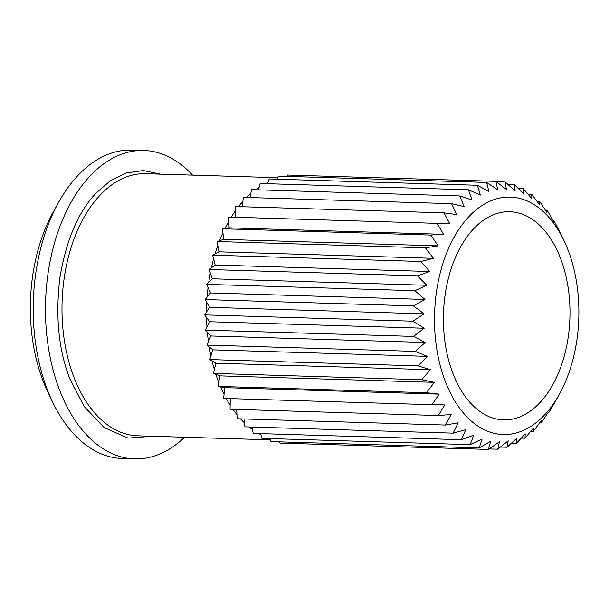 <?xml version="1.0" encoding="UTF-8"?>
<svg xmlns="http://www.w3.org/2000/svg" width="609" height="609" viewBox="0 0 609 609"><rect width="100%" height="100%" fill="white"/><g stroke="black" fill="none" stroke-linecap="round" stroke-linejoin="round"><path stroke-width="0.91" d="M152.638 436.272L128.065 438.099L104.208 427.609L84.248 406.584L69.86 378.828C58.647 350.396 55.305 316.802 59.827 278.047C66.236 239.908 78.401 211.521 96.306 192.87L110.244 180.835L126.17 172.994L143.305 170.543L160.57 174.151M568.098 250.185A118.778 72.144 -88.3 0 1 559.511 394A118.778 72.144 -88.3 0 1 445.301 381.424A118.778 72.144 -88.3 0 1 465.786 220.123A118.778 72.144 -88.3 0 1 564.147 240.951A118.778 72.144 -88.3 0 1 568.098 250.185M555.195 401.803L548.595 412.932L548.313 412.194L541.287 422.798L541.135 420.834L533.37 431.256L533.431 428.104L524.943 438.206L525.301 433.897L516.127 443.558L516.851 438.16L507.023 447.242L508.195 440.817L497.759 449.206L499.433 441.845L488.448 449.427L490.694 441.228L479.214 447.897L482.092 438.975L470.186 444.639L473.726 435.115L461.47 439.706L465.71 429.695L453.187 433.144L458.158 422.791L445.445 425.052L451.155 414.485L438.335 415.528L444.798 404.894L431.964 404.703L439.173 394.137L426.407 392.714L434.354 382.353L421.733 379.712L430.396 369.701L418.018 365.88L427.358 356.349L415.292 351.385L425.272 342.464L413.595 336.419L424.176 328.228L412.955 321.187L424.077 313.825L413.382 305.878L424.975 299.453L414.866 290.691L426.863 285.286L417.386 275.824L429.71 271.515L420.91 261.482L433.486 258.323L425.394 247.833L438.145 245.876L430.784 235.074L443.611 234.336L436.996 223.358L449.823 223.861L443.969 212.846L456.704 214.574L451.589 203.665L464.157 206.611L459.772 195.946L472.082 200.064L468.412 189.787L480.387 195.032L477.387 185.265L488.958 191.561L486.583 182.434L497.682 189.719L495.886 181.345L506.444 189.513L505.173 182L515.13 190.952L514.316 184.398L523.626 194.012L523.207 188.501L531.832 198.663L531.718 194.256L539.627 204.837L539.749 201.594L546.92 212.45L547.186 210.417L553.604 221.417L553.931 220.61L559.907 232.037M260.591 433.623L260.88 434.666A131.118 79.642 -88.3 0 1 258.795 433.57M251.943 427.054L252.431 429.543A131.118 79.642 -88.3 0 1 249.066 426.962M243.95 418.954L244.422 422.852A131.118 79.642 -88.3 0 1 240.532 418.847M236.695 409.423L236.962 414.676A131.118 79.642 -88.3 0 1 232.927 409.309M230.263 398.598L230.141 405.13A131.118 79.642 -88.3 0 1 226.221 398.476M224.051 394.327A131.118 79.642 -88.3 0 1 220.595 386.875L224.645 387.644L223.686 398.4L431.964 404.703M218.768 382.422A131.118 79.642 -88.3 0 1 215.868 374.337L219.826 375.86L218.129 386.403L220.595 386.875M214.368 369.556A131.118 79.642 -88.3 0 1 212.054 360.947L215.868 363.208L213.462 373.408L215.868 374.337M210.904 355.9A131.118 79.642 -88.3 0 1 209.214 346.886L212.83 349.855L209.74 359.569L212.054 360.947M208.423 341.634A131.118 79.642 -88.3 0 1 207.372 332.331L210.744 335.97L207.014 345.082L209.214 346.886M206.953 326.949A131.118 79.642 -88.3 0 1 206.558 317.472L209.648 321.735L205.317 330.116L207.372 332.331M206.52 312.029A131.118 79.642 -88.3 0 1 206.786 302.506L209.542 307.332L204.685 314.883L206.558 317.472M207.129 297.07A131.118 79.642 -88.3 0 1 208.05 287.623L210.448 292.959L205.111 299.567L206.786 302.506M208.758 282.272A131.118 79.642 -88.3 0 1 210.326 273.03L212.328 278.793L206.588 284.388L208.05 287.623M211.407 267.823A131.118 79.642 -88.3 0 1 213.599 258.901L215.183 265.022L209.108 269.521L210.326 273.03M215.023 253.907A131.118 79.642 -88.3 0 1 217.816 245.427L218.958 251.829L212.64 255.171L213.599 258.901M219.575 240.715A131.118 79.642 -88.3 0 1 222.924 232.783L223.61 239.383L217.124 241.529L217.816 245.427M224.995 228.421A131.118 79.642 -88.3 0 1 228.855 221.136L229.083 227.842L222.506 228.771L222.924 232.783M231.23 217.131A131.118 79.642 -88.3 0 1 235.538 210.63L235.302 217.253M238.522 206.626A131.118 79.642 -88.3 0 1 242.884 201.419L242.313 206.74M540 402.564A104.124 63.245 91.7 0 0 567.991 286.687A104.124 63.245 91.7 0 0 509.847 211.734A104.124 63.245 91.7 0 0 473.399 229.053A104.124 63.245 91.7 0 0 445.407 344.93A104.124 63.245 91.7 0 0 503.544 419.883A104.124 63.245 91.7 0 0 540 402.564M184.596 437.239A154.26 93.695 -88.3 0 1 134.566 458.874A154.26 93.695 -88.3 0 1 48.431 347.83A154.26 93.695 -88.3 0 1 89.896 176.161A154.26 93.695 -88.3 0 1 143.899 150.499A154.26 93.695 -88.3 0 1 192.535 175.118M143.899 150.499L131.651 150.126A154.26 93.695 91.7 0 0 77.647 175.788A154.26 93.695 91.7 0 0 58.388 202.767A154.26 93.695 91.7 0 0 52.374 401.529A154.26 93.695 91.7 0 0 122.318 458.501L134.566 458.874M52.374 401.529L47.586 391.435A138.829 84.324 -88.3 0 1 52.998 212.549L58.388 202.767M495.886 181.345L287.615 175.042L286.877 176.389M486.583 182.434L278.313 176.13L276.981 179.198M477.387 185.265L269.109 178.962L267.496 183.705M468.412 189.787L260.134 183.484L258.505 189.856M459.772 195.946L251.494 189.643L250.078 197.567M451.589 203.665L243.311 197.362L242.884 201.419M443.969 212.846L235.691 206.542L235.538 210.63M436.996 223.358L228.725 217.055L228.855 221.136M230.141 405.13L230.065 409.225L438.335 415.528M236.962 414.676L237.167 418.748L445.445 425.052M244.422 422.852L244.909 426.84L453.187 433.144M252.431 429.543L253.199 433.395L461.47 439.706M260.88 434.666L261.908 438.335L470.186 444.639M269.817 438.579L270.944 441.594L479.214 447.897M279.569 441.852L280.17 443.116L488.448 449.427M246.63 197.468A131.118 79.642 -88.3 0 1 250.786 193.601M255.582 189.772A131.118 79.642 -88.3 0 1 259.16 187.298M265.593 183.652A131.118 79.642 -88.3 0 1 267.884 182.578M533.37 431.256L530.881 431.18M539.734 422.745L541.287 422.798M547.849 412.91L548.595 412.932M553.132 220.587L553.931 220.61M545.565 210.371L547.186 210.417M537.184 201.518L539.749 201.594M528.041 194.142L531.718 194.256M518.183 188.348L523.207 188.501M507.64 184.192L514.316 184.398M496.404 181.733L505.173 182M229.083 227.842L443.611 234.336M222.506 228.771L430.784 235.074M223.61 239.383L438.145 245.876M217.124 241.529L425.394 247.833M218.958 251.829L433.486 258.323M212.64 255.171L420.91 261.482M215.183 265.022L429.71 271.515M209.108 269.521L417.386 275.824M212.328 278.793L426.863 285.286M206.588 284.388L414.866 290.691M210.448 292.959L424.975 299.453M205.111 299.567L413.382 305.878M209.542 307.332L424.077 313.825M204.685 314.883L412.955 321.187M209.648 321.735L424.176 328.228M205.317 330.116L413.595 336.419M210.744 335.97L425.272 342.464M207.014 345.082L415.292 351.385M212.83 349.855L427.358 356.349M209.74 359.569L418.018 365.88M215.868 363.208L430.396 369.701M213.462 373.408L421.733 379.712M219.826 375.86L434.354 382.353M218.129 386.403L426.407 392.714M224.645 387.644L439.173 394.137M489.156 448.947L497.759 449.206M500.476 447.044L507.023 447.242M511.21 443.413L516.127 443.558M521.357 438.099L524.943 438.206M277.628 177.699L145.65 173.702A131.118 79.642 91.7 0 0 99.747 195.512A131.118 79.642 91.7 0 0 64.501 341.436A131.118 79.642 91.7 0 0 137.718 435.816L270.289 439.827M559.511 394L555.119 401.978M564.147 240.951L559.877 231.953"/></g></svg>
